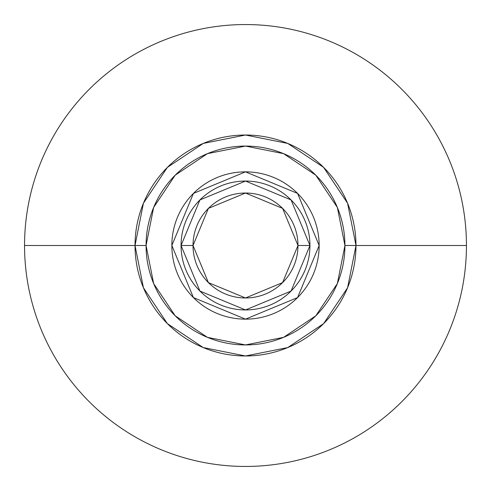 <?xml version="1.0" encoding="UTF-8"?>
<svg xmlns="http://www.w3.org/2000/svg" width="491" height="491" viewBox="0 0 491 491"><rect width="100%" height="100%" fill="white"/><g stroke="black" fill="none" stroke-linecap="round" stroke-linejoin="round"><path stroke-width="0.74" d="M135.025 245.5A110.475 110.475 0 0 1 245.5 135.025A110.475 110.475 0 0 1 355.975 245.5L466.45 245.5A220.95 220.95 0 0 0 245.5 24.55A220.95 220.95 0 0 0 24.55 245.5L135.025 245.5L24.55 245.5A220.95 220.95 0 0 1 245.5 24.55A220.95 220.95 0 0 1 466.45 245.5A220.95 220.95 0 0 0 245.5 24.55A220.95 220.95 0 0 0 24.55 245.5A220.95 220.95 0 0 0 245.5 466.45A220.95 220.95 0 0 0 466.45 245.5A220.95 220.95 0 0 1 245.5 466.45A220.95 220.95 0 0 1 24.55 245.5A220.95 220.95 0 0 0 245.5 466.45A220.95 220.95 0 0 0 466.45 245.5L355.975 245.5A110.475 110.475 0 0 1 245.5 355.975A110.475 110.475 0 0 1 135.025 245.5L143.433 287.775L167.382 323.618L203.225 347.567L245.5 355.975L287.775 347.567L323.618 323.618L347.567 287.775L355.975 245.5L347.567 203.225L323.618 167.382L287.775 143.433L245.5 135.025L203.225 143.433L167.382 167.382L143.433 203.225L135.025 245.5L146.072 245.5A99.428 99.428 0 0 1 245.5 146.072A99.428 99.428 0 0 1 344.928 245.5L355.975 245.5A110.475 110.475 0 0 0 245.5 135.025A110.475 110.475 0 0 0 135.025 245.5A110.475 110.475 0 0 1 245.5 135.025A110.475 110.475 0 0 1 355.975 245.5A110.475 110.475 0 0 1 245.5 355.975A110.475 110.475 0 0 1 135.025 245.5A110.475 110.475 0 0 0 245.5 355.975A110.475 110.475 0 0 0 355.975 245.5L344.928 245.5A99.428 99.428 0 0 1 245.5 344.928A99.428 99.428 0 0 1 146.072 245.5L135.025 245.5M171.85 245.5A73.65 73.65 0 0 1 245.5 171.85A73.65 73.65 0 0 1 319.15 245.5L297.577 193.423L245.5 171.85L193.423 193.423L171.85 245.5L193.423 297.577L245.5 319.15L297.577 297.577L319.15 245.5A73.65 73.65 0 0 1 245.5 319.15A73.65 73.65 0 0 1 171.85 245.5M193.024 245.5A52.476 52.476 0 0 1 245.5 193.024A52.476 52.476 0 0 1 297.976 245.5L309.944 245.5A64.444 64.444 0 0 0 245.5 181.056A64.444 64.444 0 0 0 181.056 245.5L193.024 245.5L181.056 245.5A64.444 64.444 0 0 1 245.5 181.056A64.444 64.444 0 0 1 309.944 245.5L291.071 291.071L245.5 309.944L199.929 291.071L181.056 245.5L199.929 199.929L245.5 181.056L291.071 199.929L309.944 245.5A64.444 64.444 0 0 1 245.5 309.944A64.444 64.444 0 0 1 181.056 245.5A64.444 64.444 0 0 0 245.5 309.944A64.444 64.444 0 0 0 309.944 245.5L297.976 245.5A52.476 52.476 0 0 1 245.5 297.976A52.476 52.476 0 0 1 193.024 245.5L208.393 282.607L245.5 297.976L282.607 282.607L297.976 245.5L282.607 208.393L245.5 193.024L208.393 208.393L193.024 245.5M344.928 245.5L337.36 207.454L315.805 175.195L283.546 153.64L245.5 146.072L207.454 153.64L175.195 175.195L153.64 207.454L146.072 245.5L153.64 283.546L175.195 315.805L207.454 337.36L245.5 344.928L283.546 337.36L315.805 315.805L337.36 283.546L344.928 245.5"/></g></svg>
